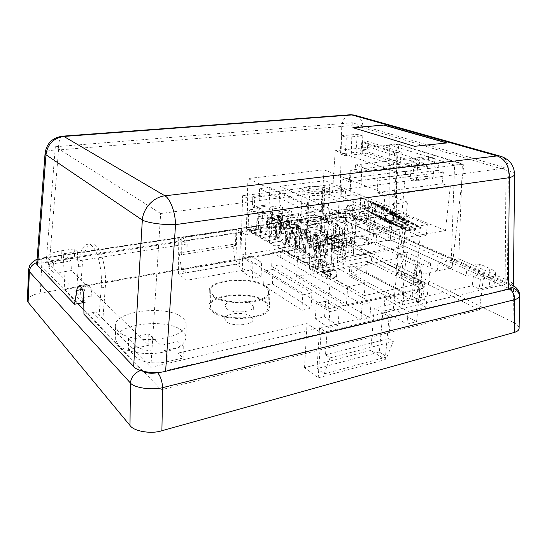 <?xml version="1.0" encoding="UTF-8"?>
<svg xmlns="http://www.w3.org/2000/svg" width="547" height="547" viewBox="0 0 547 547"><rect width="100%" height="100%" fill="white"/><g stroke="black" fill="none" stroke-linecap="round" stroke-linejoin="round"><path stroke-width="0.41" stroke-dasharray="2.73 2.05" d="M367.146 219.627C369.198 219.279 370.285 218.732 370.394 217.98C370.825 216.031 361.991 214.171 356.774 215.074C354.682 215.415 353.574 215.969 353.458 216.735C352.986 218.663 361.902 220.564 367.146 219.627M364.411 254.485C366.442 254.082 367.516 253.459 367.639 252.618C368.083 250.43 359.379 248.386 354.224 249.432C352.159 249.829 351.058 250.458 350.935 251.319C350.456 253.48 359.229 255.565 364.411 254.485M321.383 199.546C323.503 199.231 324.617 198.718 324.727 198.021C323.236 196.031 319.14 195.231 312.433 195.614C310.279 195.922 309.151 196.435 309.034 197.146C310.511 199.135 314.634 199.935 321.383 199.546M319.427 232.195C321.52 231.825 322.627 231.251 322.737 230.465C321.287 228.236 317.246 227.361 310.621 227.825C308.494 228.188 307.366 228.769 307.25 229.569C308.699 231.798 312.754 232.673 319.427 232.195M396.883 212.133L386.346 207.833L385.457 218.191L407.966 230.759L422.209 228.304L384.678 207.156L383.803 217.487L406.291 230.041L420.52 227.6L384.678 207.156L381.915 206.028L381.054 216.318L395.939 222.636L396.883 212.133L383.303 214.246L384.869 195.73L450.318 186.5L445.484 230.499L388.411 240.625L389.902 223.627L395.939 222.636M417.73 226.437L380.268 205.351L379.413 215.621L401.874 228.14L416.062 225.74L380.268 205.351L377.546 204.243L376.705 214.472L381.054 216.318L403.522 228.851L417.73 226.437L416.062 225.74M413.3 224.591L377.546 204.243L373.232 202.479L372.411 212.653L394.811 225.111L408.93 222.773L373.232 202.479L368.972 200.742L368.179 210.855L390.537 223.279L404.616 220.974L368.972 200.742L364.774 199.026L364.001 209.077L386.319 221.473L400.363 219.203L363.208 198.39L362.449 208.421L384.753 220.797L398.777 218.54L363.208 198.39L354.203 194.711L353.485 204.619L366.606 210.185L388.951 222.602L403.016 220.304L367.393 200.099L366.606 210.185L370.818 211.976L393.204 224.427L407.31 222.096L371.625 201.822L370.818 211.976L375.092 213.788L397.512 226.273L411.659 223.908L375.919 203.58L375.092 213.788L399.139 226.971L413.3 224.591L411.659 223.908M306.785 252.632L308.036 230.027L309.069 230.547L310.86 236.872L311.311 247.914L312.959 237.945L315.387 233.713L316.453 234.246L315.106 257.145L306.785 252.632L304.508 253.035L305.739 230.39L306.778 230.909L308.57 237.248L309.021 248.311L310.662 238.328L313.075 234.089L314.142 234.622L312.816 257.555L304.508 253.035M315.106 257.145L312.816 257.555M288.501 242.731L289.554 220.756L290.525 221.248L292.235 227.361L292.713 238.068L294.204 228.359L296.447 224.215L297.445 224.714L296.31 246.957L288.501 242.731L286.272 243.1L287.305 221.097L288.276 221.583L289.978 227.709L290.464 238.437L291.941 228.714L294.177 224.557L295.175 225.063L294.054 247.34L286.272 243.1M296.31 246.957L294.054 247.34M271.339 233.439L272.215 212.065L273.131 212.523L274.758 218.431L275.264 228.831L276.604 219.374L278.683 215.306L279.62 215.778L278.676 237.412L271.339 233.439L269.151 233.781L270.006 212.373L270.922 212.838L272.55 218.752L273.056 229.172L274.389 219.703L276.461 215.627L277.391 216.099L276.461 237.767L269.151 233.781M278.676 237.412L276.461 237.767M323.503 272.693L402.92 257.363L320.59 218.54L246.786 229.726L323.503 272.693L325.725 237.172L406.072 223.812L393.375 218.479L407.05 216.284L406.052 226.93L426.216 235.49L420.199 236.564L415.59 282.587L421.525 281.308L420.8 288.392L401.197 278.505L401.847 271.599L421.525 281.308M279.79 238.013L280.748 216.345L281.691 216.817L283.36 222.827L283.852 233.378L285.267 223.798L287.421 219.689L288.392 220.174L287.353 242.109L279.79 238.013L277.575 238.369L278.519 216.667L279.462 217.138L281.131 223.162L281.623 233.733L283.031 224.133L285.178 220.024L286.143 220.509L285.124 242.478L277.575 238.369M287.353 242.109L285.124 242.478M297.493 247.606L298.641 225.316L299.647 225.822L301.397 232.037L301.862 242.916L303.428 233.077L305.759 228.885L306.792 229.405L305.554 251.969L297.493 247.606L295.243 247.989L296.371 225.665L297.377 226.171L299.12 232.4L299.592 243.292L301.151 233.439L303.469 229.248L304.501 229.767L303.284 252.365L295.243 247.989M305.554 251.969L303.284 252.365M316.378 257.828L317.739 234.889L318.812 235.429L320.645 241.87L321.075 253.083L322.819 242.977L325.335 238.704L326.443 239.258L324.98 262.492L316.378 257.828L314.081 258.246L315.421 235.272L316.494 235.812L318.327 242.259L318.764 253.493L320.494 243.374L323.01 239.094L324.104 239.648L322.668 262.922L314.081 258.246M324.98 262.492L322.668 262.922M320.59 218.54L322.388 188.674L247.764 198.301L242.615 195.73L240.892 255.093L328.221 308.884L332.685 240.639L427.337 224.564L426.216 235.49M427.337 224.564L407.05 216.284M406.052 226.93L400.11 227.935L395.994 272.796L401.847 271.599M177.939 341.622L183.252 346.367L167.197 349.977C155.71 352.712 140.408 350.483 135.745 345.465L128.456 338.21L148.736 333.923L160.948 345.376L177.939 341.622L177.898 353.13L307.052 323.564L321.041 332.849L389.122 316.617L374.319 308.166L472.218 285.76L479.179 289.001L489.114 286.683C492.348 285.896 494.091 284.72 494.344 283.168C494.467 281.288 492.58 279.462 488.703 277.691L478.31 273.062L466.112 275.736L438.051 262.943L452.95 259.914L452.041 267.839L390.339 239.825L376.056 242.355L437.183 270.956L452.041 267.839L390.339 239.825L398.777 144.251L463.87 164.162L452.041 267.839L401.197 278.505M463.87 164.162L397.464 172.373L393.375 218.479M407.966 230.759L406.291 230.041M422.209 228.304L420.52 227.6M403.522 228.851L401.874 228.14M386.319 221.473L384.753 220.797M400.363 219.203L398.777 218.54M390.537 223.279L388.951 222.602M404.616 220.974L403.016 220.304M394.811 225.111L393.204 224.427M408.93 222.773L407.31 222.096M399.139 226.971L397.512 226.273M445.484 230.499L401.915 212.804L346.511 221.494L388.411 240.625M353.485 204.619L347.639 205.46L346.511 221.494M401.915 212.804L405.737 171.225L342.237 179.074L349.266 181.823L350.087 170.165L354.989 171.984L355.502 164.893L373.314 171.3L372.739 178.575L378.011 180.537L377.02 192.667L384.869 195.73M354.203 194.711L341.061 196.51L342.237 179.074M322.388 188.674L332.501 192.92L345.547 191.177L344.87 200.961L339.065 201.775L336.323 242.765L342.046 241.781L341.588 248.454L390.339 239.825L390.989 232.496L376.671 234.95L354.894 225.015L366.258 223.19L358.928 219.928C352.781 217.61 345.868 216.892 338.183 217.761L329.185 219.135L333.711 221.248L245.924 234.861L236.789 229.651L178.719 238.383L187.156 243.976L77.688 260.96L74.563 258.081L61.524 260.078C53.305 261.493 48.984 263.729 48.553 266.779L49.428 268.563L54.085 273.329L71.37 270.553L148.825 345.266L128.648 349.69L135.902 357.123C140.552 362.258 155.772 364.521 167.204 361.704L183.177 357.984L177.898 353.13M332.501 192.92L335.208 150.678L397.464 172.373M398.777 144.251L335.208 150.678M332.685 240.639L325.725 237.172M427.816 166.261L416.417 158.917L415.57 167.751L427.816 166.261L373.622 148.668L362.442 141.68L361.834 149.878L373.622 148.668M415.57 167.751L361.834 149.878M341.061 196.51L383.303 214.246M402.92 257.363L406.072 223.812M405.737 171.225L413.108 173.755L414.161 162.644L419.303 164.319L419.959 157.557L438.585 163.437L437.86 170.363L443.364 172.155L442.133 183.696L450.318 186.5M328.221 308.884L420.8 288.392M240.892 255.093L326.162 240.68L341.588 248.454M347.687 286.772L346.285 306.06L404.144 293.199L403.351 301.479L424.335 287.168L424.828 282.43L364.247 295.592L365.246 283.127L347.687 286.772L297.513 258.628L296.583 276.563L352.036 265.917L351.468 273.644L371.447 260.741L371.81 256.311L313.616 267.223L314.293 255.627L297.513 258.628M365.246 283.127L314.293 255.627M438.585 163.437L373.314 171.3M437.86 170.363L372.739 178.575M443.364 172.155L378.011 180.537M442.133 183.696L377.02 192.667M413.108 173.755L349.266 181.823M414.161 162.644L350.087 170.165M419.303 164.319L354.989 171.984M419.959 157.557L355.502 164.893M242.615 195.73L329.677 184.701L345.547 191.177M326.162 240.68L326.573 234.15L320.925 235.073L323.345 195.019L329.075 194.253L329.677 184.701M246.786 229.726L247.764 198.301M416.417 158.917L362.442 141.68M346.285 306.06L296.583 276.563M404.144 293.199L352.036 265.917M403.351 301.479L351.468 273.644M424.335 287.168L371.447 260.741M424.828 282.43L371.81 256.311M364.247 295.592L313.616 267.223M326.573 234.15L342.046 241.781M320.925 235.073L336.323 242.765M323.345 195.019L339.065 201.775M329.075 194.253L344.87 200.961M347.639 205.46L389.902 223.627M400.11 227.935L420.199 236.564M395.994 272.796L415.59 282.587M272.215 212.065L270.006 212.373M273.131 212.523L270.922 212.838M274.758 218.431L272.55 218.752M275.264 228.831L273.056 229.172M276.604 219.374L274.389 219.703M278.683 215.306L276.461 215.627M279.62 215.778L277.391 216.099M280.748 216.345L278.519 216.667M281.691 216.817L279.462 217.138M283.36 222.827L281.131 223.162M283.852 233.378L281.623 233.733M285.267 223.798L283.031 224.133M287.421 219.689L285.178 220.024M288.392 220.174L286.143 220.509M289.554 220.756L287.305 221.097M290.525 221.248L288.276 221.583M292.235 227.361L289.978 227.709M292.713 238.068L290.464 238.437M294.204 228.359L291.941 228.714M296.447 224.215L294.177 224.557M297.445 224.714L295.175 225.063M298.641 225.316L296.371 225.665M299.647 225.822L297.377 226.171M301.397 232.037L299.12 232.4M301.862 242.916L299.592 243.292M303.428 233.077L301.151 233.439M305.759 228.885L303.469 229.248M306.792 229.405L304.501 229.767M308.036 230.027L305.739 230.39M309.069 230.547L306.778 230.909M310.86 236.872L308.57 237.248M311.311 247.914L309.021 248.311M312.959 237.945L310.662 238.328M315.387 233.713L313.075 234.089M316.453 234.246L314.142 234.622M317.739 234.889L315.421 235.272M318.812 235.429L316.494 235.812M320.645 241.87L318.327 242.259M321.075 253.083L318.764 253.493M322.819 242.977L320.494 243.374M325.335 238.704L323.01 239.094M326.443 239.258L324.104 239.648M83.13 298.785L80.163 295.777L82.194 266.136C83.541 251.34 87.13 243.955 92.969 243.983L95.636 245.364C101.94 250.123 106.754 270.56 105.297 287.448L102.891 318.785L96.081 311.893L92.053 312.228L98.843 319.181L102.891 318.785L150.849 367.324L319.571 327.803L326.969 332.658L325.52 354.777L329.985 357.882L324.268 373.847L317.041 368.582L379.351 352.083L382.77 312.993L505.127 284.331L451.275 260.406L458.769 258.881L507.425 280.173C511.096 281.746 513.086 283.524 513.401 285.507M82.508 302.45L76.3 296.091L78.303 266.368C79.63 251.538 83.185 244.14 88.97 244.167L91.616 245.548C97.872 250.328 102.651 270.827 101.216 287.763L98.843 319.181M83.787 302.559L86.392 302.081L83.739 299.4M36.779 263.374C37.852 260.386 42.222 258.28 49.893 257.056L181.775 237.282L181.686 254.745L235.49 246.034L235.942 229.166L339.735 213.603C347.263 212.79 354.046 213.487 360.083 215.696L363.071 127.697L508.334 170.849L507.425 280.173M76.3 296.091L80.163 295.777L46.242 261.445L186.117 240.14L181.775 237.282L235.942 229.166L240.618 231.832L349.581 215.231L352.193 122.774L505.989 168.038L505.127 284.331M83.78 302.327L86.392 302.081M325.52 354.777L388.63 338.627L390.558 317.445L382.77 312.993M360.083 215.696L396.165 231.49L388.951 232.721L349.581 215.231M396.165 231.49L396.89 144.046L462.379 164.114L458.769 258.881M388.951 232.721L389.382 144.798L454.571 165.078L451.275 260.406M360.5 153.885L366.975 153.201L400.144 164.312L393.512 165.091L360.5 153.885L361.369 142.124L367.864 141.502L401.245 152.059L394.585 152.777L361.369 142.124M393.512 165.091L394.585 152.777M366.975 153.201L367.864 141.502M400.144 164.312L401.245 152.059M412.041 158.377L428.745 156.476L434.995 158.418L418.229 160.36L412.041 158.377L410.154 178.493L426.756 176.332L428.745 156.476M150.849 367.324L160.661 213.521L505.989 168.038M160.661 213.521L55.336 146.74L352.193 122.774M341.396 135.724L357.259 134.295L362.305 135.861L346.374 137.318L341.396 135.724L340.193 153.939L355.967 152.298L357.259 134.295M83.951 314.197L96.081 311.893M186.117 240.14L185.877 272.974L181.604 269.856L179.142 252.974L181.686 254.745M185.877 272.974L239.695 263.558L235.101 260.645L232.748 244.372L235.49 246.034M181.604 269.856L235.101 260.645M239.695 263.558L240.618 231.832M388.63 338.627L393.327 341.465L386.961 356.911L379.351 352.083M317.041 368.582L319.571 327.803M324.268 373.847L386.961 356.911M55.336 146.74L46.242 261.445M319.557 328.186L382.756 313.363M186.11 240.434L240.598 232.119M232.748 244.372L179.142 252.974M393.327 341.465L329.985 357.882M83.643 295.756L84.792 289.001C85.147 286.266 86.105 284.686 87.67 284.255C90.392 286.259 91.78 290.142 91.828 295.9L92.053 312.228M426.756 176.332L432.944 178.438L416.281 180.64L410.154 178.493M416.281 180.64L418.229 160.36M432.944 178.438L434.995 158.418M355.967 152.298L360.958 153.994L345.123 155.669L340.193 153.939M345.123 155.669L346.374 137.318M360.958 153.994L362.305 135.861M462.379 164.114L454.571 165.078M396.89 144.046L389.382 144.798M353.3 127.807L414.564 146.487L446.653 142.965M513.394 285.637L510.433 284.132C512.689 284.953 513.708 287.072 513.503 290.491L513.045 322.197L354.47 244.817L356.528 220.27C356.48 217.439 355.386 215.621 353.239 214.821L351.229 214.684C348.234 213.576 344.849 213.227 341.082 213.631L339.851 213.371C338.012 213.576 336.87 215.101 336.412 217.959C343.885 216.927 350.586 217.699 356.528 220.27L513.503 290.491C517.373 292.023 519.424 293.739 519.65 295.633M341.082 213.631L44.136 258.211L43.384 257.774L339.851 213.371C344.46 212.804 348.924 213.282 353.239 214.821L510.433 284.132L508.266 284.119L351.229 214.684M28.663 269.486C28.902 267.9 30.304 266.505 32.868 265.322L41.818 263.004L336.412 217.959L334.62 242.608C341.984 241.692 348.603 242.424 354.47 244.817M44.136 258.211L39.63 259.435C37.688 260.372 37.141 261.343 37.982 262.334L36.84 262.581M263.716 301.226C250.492 291.332 209.768 294.689 210.506 305.958C210.486 307.865 211.614 309.705 213.877 311.469C226.048 322.06 269.22 318.573 267.873 307.414C267.914 305.205 266.526 303.147 263.716 301.226M264.304 286.136C250.984 276.597 210.021 279.743 210.773 290.58C210.752 292.419 211.887 294.183 214.171 295.886C226.424 306.094 269.876 302.819 268.495 292.084C268.529 289.965 267.134 287.982 264.304 286.136M212.838 296.146C225.685 306.901 271.435 303.455 269.972 292.166C270.013 289.931 268.536 287.838 265.541 285.896C251.511 275.886 208.51 279.189 209.282 290.587C209.269 292.508 210.451 294.361 212.838 296.146M212.551 311.742C225.316 322.894 270.772 319.222 269.343 307.496C269.384 305.171 267.921 302.997 264.946 300.973C251.018 290.594 208.263 294.115 209.029 305.964C209.009 307.961 210.185 309.889 212.551 311.742M226.834 308.802L225.077 305.999C224.632 300.46 245.022 298.785 251.429 303.756L253.377 306.717C253.972 312.234 232.988 313.944 226.834 308.802M250.998 316.453C244.632 311.339 224.345 313.103 224.776 318.819L226.526 321.704C232.639 326.997 253.514 325.198 252.933 319.516L250.998 316.453M117.94 331.174L115.376 325.896C114.036 310.518 168.49 304.576 182.582 317.896C184.92 319.851 186.096 321.971 186.11 324.234C184.9 331.632 175.464 336.61 157.803 339.161C141.454 340.938 123.943 337.349 117.94 331.174M182.507 331.147C168.49 317.431 114.323 323.646 115.67 339.496L118.22 344.938C124.203 351.29 141.611 354.962 157.864 353.109C175.423 350.456 184.804 345.314 186.014 337.684C186.001 335.345 184.831 333.164 182.507 331.147M452.95 259.914L390.989 232.496M345.007 259.025L337.424 260.434L339.591 228.461L335.844 226.684L333.738 258.485L341.294 257.097L345.007 259.025L339.591 228.461M335.844 226.684L341.294 257.097M337.424 260.434L344.938 264.392L328.104 267.586L309.93 257.644L326.491 254.67L333.738 258.485M424.472 300.221L419.747 297.773L411.741 299.606L402.524 294.751L384.91 298.683L408.158 311.4L426.045 307.147L416.438 302.088L424.472 300.221L420.041 266.512L416.438 302.088M338.101 325.383L324.59 316.836L315.345 318.928L328.74 327.591L338.101 325.383L339.208 309.506L325.588 301.253L324.59 316.836M369.82 317.91L279.866 264.83L271.674 266.307L360.917 320.009L369.82 317.91L371.105 302.375L280.474 251.189L279.866 264.83M349.943 264.734L367.543 261.377L421.99 288.816L403.693 292.877L349.943 264.734L349.123 276.023L402.537 304.994L420.759 300.775L366.647 272.529L349.123 276.023M64.785 289.623L161.085 389.772L479.411 309.834L341.813 241.959L64.785 289.623L63.281 253.774L77.353 251.675L77.688 260.96M311.038 308.262L272.406 283.804L263.64 285.5L301.917 310.252L311.038 308.262L311.934 292.98L273.015 269.404L272.406 283.804M261.104 276.645L250.752 270.095L242.205 271.647L252.447 278.266L261.104 276.645L261.63 262.505L251.217 256.194L250.752 270.095M411.741 299.606L415.241 264.249L420.041 266.512M406.578 252.14L398.401 253.692L422.359 264.933L430.667 263.251L406.578 252.14L402.524 294.751M430.667 263.251L426.045 307.147M341.813 241.959L343.885 211.928L334.231 213.371L333.711 221.248M244.844 269.828L235.853 264.078L178.575 274.095L186.883 280.269L244.844 269.828L245.924 234.861M370.763 350.381L304.535 367.707L318.204 377.861L385.225 359.632L370.763 350.381L374.319 308.166M479.411 309.834L483.972 273.985L473.381 276.324L472.218 285.76M327.366 279.004L336.453 277.199L318.238 267.08L309.301 268.762L327.366 279.004L328.104 267.586M406.906 324.104L416.568 321.711L393.327 308.802L383.823 311.017L406.906 324.104L408.158 311.4M27.35 300.324C28.232 296.953 32.567 294.546 40.362 293.103L334.62 242.608M513.045 322.197C516.785 323.981 518.809 326.012 519.11 328.275M77.353 251.675L74.214 248.871L61.127 250.799C52.874 252.174 48.533 254.341 48.102 257.309L48.977 259.046L53.647 263.695L70.994 261.015L63.281 253.774M70.994 261.015L71.37 270.553M148.736 333.923L148.825 345.266M161.085 389.772L160.948 345.376M186.883 280.269L187.156 243.976M473.381 276.324L480.375 279.49L490.338 277.247C493.579 276.481 495.329 275.339 495.582 273.828C495.691 271.996 493.797 270.218 489.893 268.488L479.445 263.969L467.213 266.56L483.972 273.985M467.213 266.56L466.112 275.736M437.183 270.956L438.051 262.943M376.056 242.355L376.671 234.95M334.231 213.371L329.677 211.313L338.702 209.986C346.408 209.152 353.348 209.863 359.509 212.12L366.873 215.306L355.482 217.063L354.894 225.015M355.482 217.063L343.885 211.928M304.535 367.707L307.052 323.564M366.647 272.529L367.543 261.377M420.759 300.775L421.99 288.816M402.537 304.994L403.693 292.877M385.225 359.632L389.122 316.617M318.204 377.861L321.041 332.849M235.853 264.078L236.789 229.651M178.575 274.095L178.719 238.383M417.334 266.17L411.973 278.997L416.137 278.108L417.334 266.17L403.207 259.469L397.984 272.044L402.107 271.203L403.207 259.469M416.137 278.108L402.107 271.203M393.327 308.802L398.401 253.692M416.568 321.711L422.359 264.933M383.823 311.017L384.91 298.683M323.851 232.653L324.501 222.123L319.974 233.282L323.851 232.653L334.791 238.041L335.496 227.34L330.873 238.697L334.791 238.041M324.501 222.123L335.496 227.34M318.238 267.08L321.226 217.48L328.918 216.318L326.491 254.67M336.453 277.199L339.913 226.246L321.226 217.48M309.301 268.762L309.93 257.644M280.474 251.189L272.242 252.598L271.674 266.307M272.242 252.598L362.148 304.378L360.917 320.009M362.148 304.378L371.105 302.375M273.015 269.404L264.201 271.018L263.64 285.5M264.201 271.018L302.758 294.881L301.917 310.252M302.758 294.881L311.934 292.98M325.588 301.253L316.289 303.257L315.345 318.928M316.289 303.257L329.8 311.612L328.74 327.591M329.8 311.612L339.208 309.506M251.217 256.194L242.622 257.664L242.205 271.647M242.622 257.664L252.933 264.044L252.447 278.266M252.933 264.044L261.63 262.505M419.747 297.773L415.241 264.249M411.973 278.997L397.984 272.044M328.918 216.318L347.735 224.995L344.938 264.392M347.735 224.995L339.913 226.246M319.974 233.282L330.873 238.697M74.214 248.871L74.563 258.081M53.647 263.695L54.085 273.329M128.456 338.21L128.648 349.69M183.252 346.367L183.177 357.984M366.873 215.306L366.258 223.19M329.677 211.313L329.185 219.135M480.375 279.49L479.179 289.001M479.445 263.969L478.31 273.062M37.08 259.394L43.384 257.774C42.324 257.842 41.804 259.586 41.818 263.004L40.362 293.103M509.319 288.994L508.772 288.72L511.185 287.319C511.561 286.259 510.59 285.192 508.266 284.119M83.896 310.176L141.516 370.216L140.456 370.51M355.906 206.971C362.969 206.554 367.331 207.457 368.986 209.686C368.876 210.383 367.83 210.896 365.854 211.21C360.822 212.079 352.268 210.301 352.712 208.51C352.829 207.798 353.888 207.286 355.906 206.971M353.608 238.177C360.596 237.678 364.897 238.663 366.504 241.138C366.394 241.918 365.355 242.492 363.399 242.861C358.415 243.846 349.984 241.911 350.436 239.921C350.559 239.121 351.612 238.54 353.608 238.177M367.379 244.762C358.415 246.56 343.222 243.059 344.056 239.49C344.275 238.048 346.189 237.001 349.8 236.359C358.682 234.663 373.635 238.041 372.91 241.678C372.712 243.073 370.866 244.099 367.379 244.762M369.902 212.94C360.842 214.506 345.43 211.292 346.251 208.099C346.463 206.807 348.391 205.877 352.036 205.316C361.006 203.84 376.172 206.937 375.474 210.198C375.283 211.45 373.423 212.359 369.902 212.94M311.626 188.079C318.06 187.73 321.992 188.483 323.427 190.329C323.325 190.978 322.251 191.45 320.214 191.744C313.725 192.1 309.773 191.347 308.351 189.501C308.46 188.838 309.554 188.366 311.626 188.079M309.992 217.33C316.357 216.906 320.241 217.72 321.643 219.778C321.533 220.509 320.474 221.043 318.457 221.378C312.043 221.808 308.139 220.995 306.744 218.937C306.86 218.191 307.94 217.658 309.992 217.33M321.889 223.019C313.499 224.475 300.166 221.665 300.823 218.65C301.028 217.303 302.983 216.338 306.689 215.75C315.01 214.369 328.145 217.097 327.578 220.161C327.386 221.46 325.492 222.41 321.889 223.019M323.694 193.228C315.222 194.493 301.712 191.908 302.361 189.214C302.559 188.011 304.535 187.156 308.276 186.65C316.679 185.454 329.978 187.956 329.424 190.698C329.246 191.86 327.338 192.701 323.694 193.228M321.985 272.563L333.068 270.43L330.914 269.254L319.858 271.374L321.985 272.563L325.588 214.328L247.921 178.561L324.002 169.823L321.568 210.267L266.998 218.198L267.278 210.944L257.131 212.366L256.57 228.543L246.328 230.102L248.044 231.06L258.307 229.501L256.57 228.543M247.921 178.561L246.328 230.102M254.369 207.867L254.724 197.344L266.136 195.874L265.739 206.315L254.369 207.867L252.461 206.896L252.81 196.4L254.724 197.344M279.886 241.316L269.377 243.032L274.936 246.157L285.513 244.393L279.886 241.316L280.748 221.959C280.652 219.368 279.9 217.87 278.498 217.467C277.602 217.556 277.09 218.41 276.96 220.024L276.139 239.258L270.703 236.283L271.476 217.214C271.38 214.677 270.656 213.207 269.302 212.81L267.818 215.34L267.073 234.301L261.815 231.415L262.512 212.626C262.41 210.137 261.712 208.701 260.406 208.311L258.97 210.814L258.307 229.501M296.912 223.265L307.236 221.692L306.682 231.778L300.912 228.858L290.683 230.465L296.392 233.419L296.912 223.265C297.048 221.651 297.589 220.797 298.518 220.701C299.995 221.104 300.782 222.615 300.871 225.241L300.33 235.456L310.662 233.788L316.631 236.803L306.245 238.519L300.33 235.456M306.682 231.778L296.392 233.419M289.39 246.519L278.772 248.311L284.529 251.538L295.209 249.705L289.39 246.519L290.341 226.868C290.245 224.222 289.466 222.697 288.009 222.28C287.086 222.376 286.56 223.238 286.423 224.865L285.513 244.393M299.23 251.9L288.501 253.767L294.464 257.117L305.253 255.203L299.23 251.9L300.269 231.949C300.18 229.248 299.373 227.689 297.848 227.265C296.905 227.361 296.358 228.229 296.214 229.87L295.209 249.705M316.44 243.798L310.32 240.632L320.747 238.889L326.921 242.013L316.44 243.798L317.055 233.323C317.212 231.682 317.786 230.807 318.771 230.711C320.371 231.128 321.219 232.707 321.301 235.442L320.658 245.986L331.188 244.167L337.588 247.401L326.997 249.268L320.658 245.986M309.417 257.48L298.58 259.428L304.754 262.895L315.66 260.898L309.417 257.48L310.559 237.213C310.47 234.451 309.629 232.858 308.043 232.427C307.072 232.53 306.511 233.405 306.361 235.06L305.253 255.203M319.974 263.257L309.021 265.288L315.434 268.885L326.45 266.806L319.974 263.257L321.226 242.67C321.137 239.846 320.268 238.218 318.614 237.781C317.609 237.883 317.028 238.772 316.87 240.441L315.66 260.898M337.943 254.929L331.373 251.531L342.005 249.637L348.637 252.994L337.943 254.929L338.675 244.126C338.853 242.451 339.461 241.562 340.507 241.453C342.251 241.89 343.16 243.538 343.243 246.403L342.484 257.281L353.328 255.367L355.926 220.297L279.934 186.267L325.096 180.708L404.199 212.715L355.926 220.297M270.703 236.283L260.297 237.938L265.671 240.953L276.139 239.258M286.874 228.489L297.062 226.909L291.483 224.092L281.349 225.631L286.874 228.489L287.346 218.485L288.905 215.949C290.327 216.345 291.079 217.829 291.168 220.4L290.683 230.465M261.815 231.415L251.511 233.008L256.714 235.928L267.073 234.301M277.671 223.723L287.756 222.205L282.355 219.477L272.324 220.961L277.671 223.723L278.095 213.87L279.606 211.354C280.973 211.744 281.705 213.2 281.794 215.716L281.349 225.631M266.998 218.198L268.762 219.115L323.243 211.039L321.568 210.267M343.755 245.083L331.468 247.23L332.241 235.34L344.576 233.295L343.755 245.083L346.313 246.348L333.998 248.523L331.468 247.23M333.068 270.43L334.272 252.194L345.239 250.232L344.658 258.41L403.214 247.565L407.467 202.137L324.002 169.823M325.588 214.328L407.467 202.137M278.772 248.311L279.647 228.516C279.544 225.849 278.772 224.311 277.329 223.894C276.42 223.983 275.9 224.844 275.77 226.485L274.936 246.157M288.501 253.767L289.466 233.665C289.363 230.943 288.563 229.371 287.059 228.947C286.129 229.036 285.589 229.911 285.459 231.566L284.529 251.538M298.58 259.428L299.647 239.005C299.544 236.222 298.71 234.615 297.144 234.178C296.187 234.273 295.633 235.155 295.489 236.824L294.464 257.117M309.021 265.288L310.197 244.543C310.101 241.699 309.233 240.051 307.599 239.607C306.607 239.709 306.04 240.598 305.889 242.28L304.754 262.895M319.858 271.374L321.144 250.287C321.048 247.374 320.152 245.692 318.443 245.241C317.424 245.343 316.836 246.246 316.672 247.941L315.434 268.885M251.511 233.008L252.14 214.089C252.03 211.58 251.333 210.13 250.047 209.733L248.639 212.25L248.044 231.06M260.297 237.938L260.994 218.732C260.892 216.181 260.174 214.697 258.84 214.294L257.384 216.838L256.714 235.928M269.377 243.032L270.163 223.538C270.054 220.933 269.309 219.422 267.927 219.012C267.039 219.101 266.539 219.956 266.423 221.576L265.671 240.953M403.214 247.565L401.054 246.581L353.328 255.367M404.199 212.715L401.054 246.581M325.096 180.708L323.243 211.039M259.572 188.777L269.828 187.512L345.061 222L334.012 223.737L259.572 188.777L258.71 213.18L268.871 211.744L267.278 210.944M269.828 187.512L268.871 211.744M258.71 213.18L257.131 212.366M334.012 223.737L332.22 251.135L334.272 252.194M330.914 269.254L332.289 248.331C332.2 245.439 331.297 243.771 329.567 243.333C328.535 243.436 327.933 244.331 327.769 246.013L326.45 266.806M345.061 222L343.167 249.193L332.22 251.135M306.245 238.519L306.805 228.208C306.956 226.581 307.51 225.713 308.467 225.617C310.005 226.027 310.819 227.573 310.901 230.253L310.32 240.632M326.997 249.268L327.674 238.629C327.838 236.974 328.426 236.092 329.444 235.983C331.113 236.407 331.988 238.02 332.07 240.824L331.373 251.531M344.658 258.41L342.484 257.281M345.239 250.232L343.167 249.193M268.762 219.115L269.145 209.398L270.615 206.91C271.927 207.292 272.632 208.722 272.727 211.19L272.324 220.961M307.236 221.692C307.38 220.085 307.927 219.238 308.87 219.142C310.361 219.538 311.154 221.036 311.229 223.641L310.662 233.788M297.062 226.909L297.568 216.974L299.154 214.451C300.59 214.841 301.349 216.311 301.431 218.862L300.912 228.858M287.756 222.205L288.221 212.414L289.76 209.918C291.141 210.301 291.879 211.744 291.961 214.239L291.483 224.092M278.758 217.651L279.175 208.004L280.666 205.528C281.999 205.904 282.71 207.32 282.792 209.768L282.355 219.477M279.934 186.267L278.573 217.562M348.637 252.994L349.41 242.266C349.588 240.605 350.21 239.723 351.263 239.607C353.027 240.03 353.943 241.665 354.012 244.509L353.212 255.305M327.674 238.629L338.299 236.844C338.47 235.203 339.072 234.328 340.097 234.219C341.786 234.636 342.668 236.236 342.737 239.012L342.005 249.637M338.299 236.844L337.588 247.401M317.055 233.323L327.578 231.62C327.742 229.986 328.323 229.118 329.321 229.015C330.942 229.425 331.79 230.991 331.865 233.706L331.188 244.167M327.578 231.62L326.921 242.013M306.805 228.208L317.233 226.567C317.39 224.954 317.951 224.092 318.922 223.99C320.474 224.393 321.294 225.925 321.369 228.584L320.747 238.889M317.233 226.567L316.631 236.803M252.81 196.4L264.194 194.944L266.136 195.874M264.194 194.944L263.804 205.357L265.739 206.315M263.804 205.357L252.461 206.896M333.998 248.523L334.785 236.584L332.241 235.34M334.785 236.584L347.154 234.519L344.576 233.295M347.154 234.519L346.313 246.348M101.216 287.763L105.297 287.448M49.893 257.056L58.522 149.987L341.731 126.494L339.735 213.603M356.329 115.684C360.603 117.81 362.852 121.81 363.071 127.697C356.753 125.612 349.636 125.208 341.731 126.494C342.62 119.964 345.082 116.087 349.116 114.849M62.098 136.203C59.671 137.529 58.474 142.117 58.522 149.987C50.208 149.967 45.729 151.04 45.093 153.208M514.597 174.356C514.536 172.934 512.45 171.765 508.334 170.849C508.566 163.744 506.433 158.999 501.941 156.62M78.303 266.368L82.194 266.136M83.712 297.356L91.828 295.9M82.467 289.404L84.792 289.001M511.185 287.319L512.272 287.572M39.63 259.435L37.073 259.435M35.562 260.071C33.914 261.172 33.011 262.922 32.868 265.322M37.982 262.334L77.653 303.674M141.516 370.216L142.794 371.222M158.541 372.398L508.772 288.72M61.127 250.799L61.524 260.078M48.977 259.046L49.428 268.563M135.745 345.465L135.902 357.123M167.197 349.977L167.204 361.704M359.509 212.12L358.928 219.928M338.702 209.986L338.183 217.761M490.338 277.247L489.114 286.683M489.893 268.488L488.703 277.691M272.727 211.19L282.792 209.768M269.145 209.398L279.175 208.004M252.14 214.089L262.512 212.626M248.639 212.25L258.97 210.814M281.794 215.716L291.961 214.239M278.095 213.87L288.221 212.414M260.994 218.732L271.476 217.214M257.384 216.838L267.818 215.34M291.168 220.4L301.431 218.862M287.346 218.485L297.568 216.974M270.163 223.538L280.748 221.959M266.423 221.576L276.96 220.024M343.243 246.403L354.012 244.509M338.675 244.126L349.41 242.266M321.144 250.287L332.289 248.331M316.672 247.941L327.769 246.013M332.07 240.824L342.737 239.012M305.889 242.28L316.87 240.441M310.197 244.543L321.226 242.67M321.301 235.442L331.865 233.706M295.489 236.824L306.361 235.06M299.647 239.005L310.559 237.213M310.901 230.253L321.369 228.584M285.459 231.566L296.214 229.87M289.466 233.665L300.269 231.949M300.871 225.241L311.229 223.641M275.77 226.485L286.423 224.865M279.647 228.516L290.341 226.868M370.394 217.98L367.639 252.618M324.727 198.021L322.737 230.465M309.034 197.146L307.25 229.569M353.458 216.735L350.935 251.319M88.97 244.167L92.969 243.983M79.609 285.637L87.67 284.255M210.773 290.58L210.506 305.958M269.972 292.166L269.343 307.496M224.776 318.819L225.077 305.999M115.67 339.496L115.376 325.896M186.014 337.684L186.11 324.234M252.933 319.516L253.377 306.717M209.282 290.587L209.029 305.964M268.495 292.084L267.873 307.414M48.102 257.309L48.553 266.779M495.582 273.828L494.344 283.168M366.504 241.138L368.986 209.686M344.056 239.49L346.251 208.099M321.643 219.778L323.427 190.329M300.823 218.65L302.361 189.214M327.578 220.161L329.424 190.698M306.744 218.937L308.351 189.501M372.91 241.678L375.474 210.198M350.436 239.921L352.712 208.51M270.615 206.91L280.666 205.528M250.047 209.733L260.406 208.311M279.606 211.354L289.76 209.918M258.84 214.294L269.302 212.81M288.905 215.949L299.154 214.451M267.927 219.012L278.498 217.467M340.507 241.453L351.263 239.607M318.443 245.241L329.567 243.333M329.444 235.983L340.097 234.219M307.599 239.607L318.614 237.781M318.771 230.711L329.321 229.015M297.144 234.178L308.043 232.427M308.467 225.617L318.922 223.99M287.059 228.947L297.848 227.265M298.518 220.701L308.87 219.142M277.329 223.894L288.009 222.28"/><path stroke-width="0.82" d="M83.739 299.4L83.13 298.785M513.401 285.507L513.394 285.63C513.141 287.325 511.452 288.536 508.348 289.254L509.325 177.679L175.546 224.619L165.611 371.276C155.033 374.333 137.331 371.673 133.653 366.538L142.329 220.065L45.962 154.746L37.565 265.357L74.508 304.248L83.787 302.559M37.565 265.357L36.779 263.374M83.643 295.756L82.508 302.45L83.78 302.327M165.611 371.276L508.348 289.254M133.653 366.538L83.951 314.197L83.712 297.356C83.657 291.565 82.289 287.66 79.609 285.637C78.077 286.06 77.141 287.647 76.792 290.395L82.467 289.404M74.508 304.248L76.792 290.395M384.056 125.037L352.877 127.677L414.585 146.302L447.125 142.917L384.056 125.037L353.3 127.807M446.653 142.965L384.042 125.201M519.65 295.633L519.472 296.583C518.905 297.848 517.312 298.874 514.686 299.667C514.686 294.888 512.895 291.332 509.319 288.994M36.84 262.581C32.28 264.16 29.798 267.189 29.401 271.668L28.663 269.486M519.11 328.275L519.11 328.405C518.85 330.285 517.216 331.632 514.201 332.446L514.686 299.667L162.678 387.645L161.898 430.735C151.321 434.297 133.639 431.323 129.995 425.463L28.088 302.252L27.35 300.324L28.656 269.671C29.1 266.765 29.77 264.898 30.659 264.057C32.984 261.514 35.015 260.003 36.752 259.524L35.562 260.071M161.898 430.735L514.201 332.446M142.794 371.222C146.986 373.334 151.916 373.799 157.577 372.63C160.435 376.035 162.131 381.033 162.678 387.645C151.991 390.462 134.097 387.857 130.405 383.016L29.401 271.668L28.088 302.252M140.456 370.51C134.521 372.897 131.171 377.068 130.405 383.016L129.995 425.463M164.927 195.819L497.189 155.929L351.871 114.952L63.855 136.449L164.927 195.819C153.673 196.934 143.143 208.14 142.329 220.065C147.389 222.855 163.539 225.09 175.546 224.619C175.334 212.222 170.267 198.677 164.927 195.819M356.329 115.684L353.957 115.02L349.116 114.849M501.941 156.62L353.957 115.02L350.62 114.74L63.042 136.135C52.649 137.447 46.666 143.136 45.093 153.208L45.962 154.746C47.466 144.223 53.428 138.124 63.855 136.449L62.098 136.203M514.597 174.356C514.036 164.743 508.99 158.596 499.452 155.922L497.189 155.929C505.353 159.239 509.401 166.493 509.325 177.679C512.724 176.702 514.481 175.594 514.597 174.356L513.394 285.63C517.653 288.399 519.739 291.79 519.643 295.811L519.11 328.405M512.272 287.572C516.819 289.199 519.219 292.201 519.472 296.583M77.653 303.674L83.896 310.176M157.577 372.63L158.541 372.398M45.093 153.208L36.772 263.49"/></g></svg>

